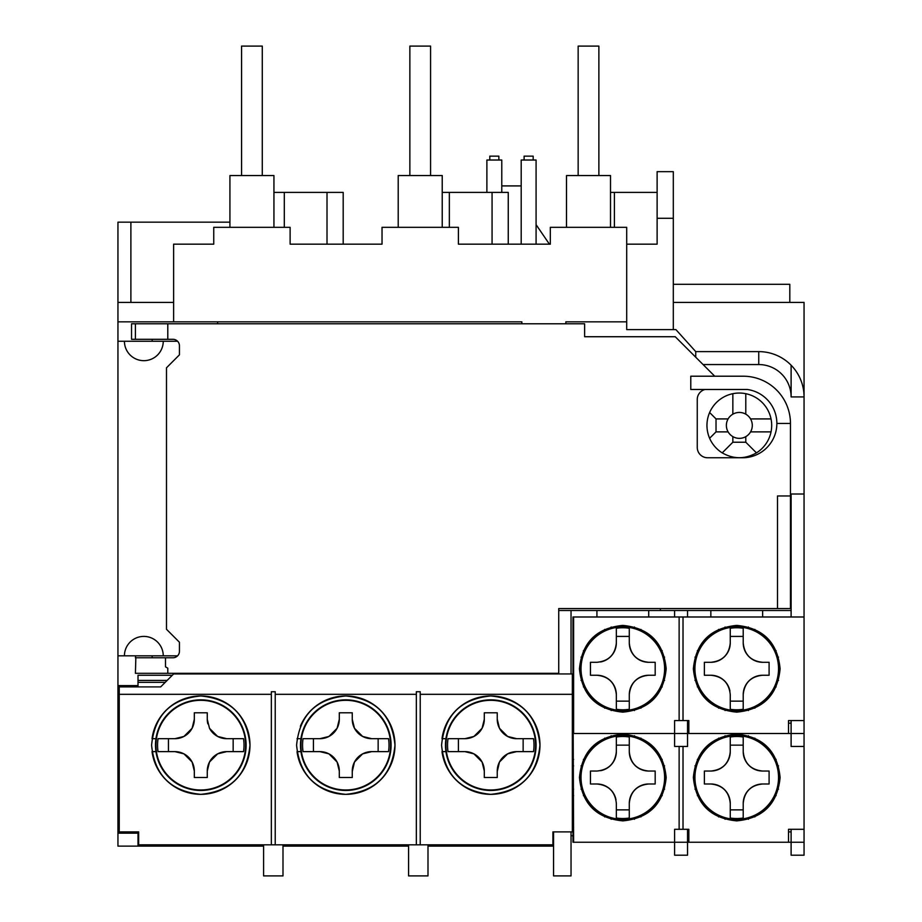 <?xml version="1.0" encoding="UTF-8"?>
<svg xmlns="http://www.w3.org/2000/svg" width="922" height="922" viewBox="0 0 922 922"><rect width="100%" height="100%" fill="white"/><g stroke="black" fill="none" stroke-linecap="round" stroke-linejoin="round"><path stroke-width="1.38" d="M177.589 341.255L163.252 341.255A19.42 19.42 0 0 1 143.832 360.675A19.42 19.42 0 0 1 124.424 341.255L117.947 341.255L117.947 846.131L138.012 846.131L138.012 831.886M117.947 341.255L117.947 302.416L173.613 302.416M130.889 302.416L130.889 222.156L117.947 222.156L117.947 302.416M408.573 846.131L282.996 846.131M263.588 846.131L138.012 846.131M553.557 846.131L427.992 846.131M138.012 686.902L138.012 685.599L117.947 685.599M138.012 685.599L138.012 675.25L172.322 675.25M135.834 657.766L135.419 673.302L167.792 673.302L167.792 668.173L165.487 666.837L165.487 657.766L135.419 657.766L135.649 655.83L124.424 655.83A19.42 19.42 0 0 1 143.832 636.411A19.42 19.42 0 0 1 163.252 655.83L152.026 655.83L152.257 657.766M217.627 673.302L217.627 673.947M571.041 673.947L571.041 610.514L558.732 610.514M660.359 608.578L660.359 610.514L791.111 610.514L791.111 494.008L804.053 494.008L804.053 396.921L791.111 396.921A32.362 32.362 0 0 0 758.748 364.559L703.083 364.559M695.741 357.217L695.741 351.616L675.895 329.603L626.706 329.603L626.706 321.836L565.854 321.836L565.854 323.783M521.84 323.783L521.84 321.836L217.627 321.836L217.627 323.783M117.947 655.83L177.589 655.83M217.627 321.836L117.947 321.836M673.302 302.416L804.053 302.416L804.053 396.921L804.053 302.416M130.889 222.156L229.924 222.156M408.573 844.829L408.573 875.9L427.992 875.9L427.992 844.829M553.557 831.886L553.557 875.9L571.041 875.9L571.041 831.886M263.588 844.829L263.588 875.9L282.996 875.9L282.996 844.829M163.252 341.255L124.424 341.255M804.053 494.008L804.053 616.991L683.018 616.991L683.018 720.555L688.838 720.555L688.838 733.497L791.111 733.497L791.111 746.451L804.053 746.451L804.053 733.497L791.111 733.497L791.111 720.555M788.517 733.497L788.517 720.555L804.053 720.555L804.053 733.497M683.018 746.451L683.018 829.293L688.838 829.293L688.838 842.247L788.517 842.247L788.517 829.293L804.053 829.293L804.053 855.19L791.111 855.19L791.111 829.293M660.359 610.514L571.041 610.514M626.706 321.836L626.706 227.331L550.319 227.331L550.319 244.169L458.407 244.169L458.407 227.331L382.031 227.331L382.031 244.169L290.119 244.169L290.119 227.331L213.743 227.331L213.743 244.169L173.613 244.169L173.613 321.836M789.808 302.416L789.808 284.299L673.302 284.299M501.775 192.387L501.775 160.025L486.885 160.025L486.885 192.387M536.085 244.169L536.085 160.025L521.195 160.025L521.195 244.169M571.041 835.77L572.977 835.77M673.302 218.272L657.121 218.272L657.121 171.665L673.302 171.665L673.302 329.603M657.121 218.272L657.121 244.169L626.706 244.169M791.111 395.861L791.111 365.216A45.305 45.305 0 0 0 758.748 351.616L695.741 351.616M572.977 727.032L572.332 727.032M791.111 610.514L791.111 616.991M791.111 365.216A45.305 45.305 0 0 1 804.053 396.921M573.622 618.939L572.977 618.939L572.977 616.991L573.622 616.991L573.622 733.497L674.604 733.497L674.604 746.451L687.547 746.451L687.547 720.555M687.547 616.991L687.547 610.514M674.604 610.514L674.604 616.991M284.299 227.331L284.299 192.387L327.01 192.387L327.01 244.169L290.119 244.169M449.348 227.331L449.348 192.387L492.071 192.387L492.071 244.169L458.407 244.169M501.775 185.91L521.195 185.91M549.431 244.169L536.085 224.68M573.622 680.424L572.977 680.424L573.622 842.247L674.604 842.247L674.604 855.19L687.547 855.19L687.547 829.293M508.253 244.169L508.253 192.387L492.071 192.387M343.191 244.169L343.191 192.387L327.01 192.387M273.938 227.331L273.938 175.549L229.924 175.549L229.924 227.331M442.226 227.331L442.226 175.549L398.212 175.549L398.212 227.331M610.514 227.331L610.514 175.549L566.5 175.549L566.5 227.331M498.86 160.025L498.86 156.141L489.801 156.141L489.801 160.025M533.17 160.025L533.17 156.141L524.111 156.141L524.111 160.025M610.514 192.387L657.121 192.387M614.398 227.331L614.398 192.387M442.226 192.387L449.348 192.387M273.938 192.387L284.299 192.387M598.874 175.549L598.874 46.1L578.152 46.1L578.152 175.549M771.034 418.922A32.362 32.362 0 0 1 756.443 452.875C745.034 459.317 733.624 459.317 722.214 452.875A32.362 32.362 0 0 1 745.794 393.694A32.362 32.362 0 0 1 771.034 418.922L750.543 418.922A12.943 12.943 0 0 1 732.852 436.613A12.943 12.943 0 0 1 732.852 414.185A12.943 12.943 0 0 1 750.543 418.922M728.115 431.876L716.025 431.876L709.629 438.273M722.214 452.875L732.852 442.226L732.852 436.613M745.794 436.613L745.794 442.226L756.443 452.875M771.034 431.876L750.543 431.876M745.794 393.694L745.794 414.185M732.852 414.185L732.852 393.694M709.629 412.537L716.025 418.922L728.115 418.922M716.025 418.922L716.025 431.876M732.852 442.226L745.794 442.226M158.054 751.626L174.903 751.626L158.054 751.626A43.23 43.23 0 0 1 158.054 738.683L174.903 738.683L158.054 738.683M227.215 738.683L243.535 738.683A43.23 43.23 0 0 1 243.535 751.626L226.685 751.626L243.535 751.626M217.661 753.85L226.685 751.626A19.42 19.42 0 0 0 217.661 753.85L209.49 762.021A19.42 19.42 0 0 1 217.661 753.85M207.266 771.046L209.49 762.021A19.42 19.42 0 0 0 207.266 771.046L207.266 777.511L194.323 777.511L194.323 771.046A19.42 19.42 0 0 0 192.099 762.021L194.323 771.046L194.323 777.511M174.903 751.626L183.927 753.85A19.42 19.42 0 0 1 192.099 762.021L183.927 753.85A19.42 19.42 0 0 0 174.903 751.626M246.105 745.149A45.305 45.305 0 0 0 200.8 699.844A45.305 45.305 0 0 0 155.484 745.149A45.305 45.305 0 0 0 200.8 790.465A45.305 45.305 0 0 0 246.105 745.149M183.927 736.459L174.903 738.683A19.42 19.42 0 0 0 183.927 736.459L192.099 728.288A19.42 19.42 0 0 1 183.927 736.459M194.323 719.264L192.099 728.288A19.42 19.42 0 0 0 194.323 719.264L194.323 712.787L207.266 712.787L207.266 719.264A19.42 19.42 0 0 0 207.83 723.874M209.49 728.288L217.661 736.459A19.42 19.42 0 0 0 226.685 738.683L217.661 736.459A19.42 19.42 0 0 1 209.49 728.288L207.266 719.264L207.266 712.787M243.535 738.683L233.162 738.683L233.162 751.626M168.438 751.626L168.438 738.683M155.956 738.683L152.038 738.683A49.189 49.189 0 0 1 227.238 703.67A49.189 49.189 0 0 1 227.238 786.627A49.189 49.189 0 0 1 152.038 751.626L155.956 751.626M138.012 682.361L165.199 682.361M138.012 680.424L167.136 680.424M319.899 751.626L328.923 753.85A19.42 19.42 0 0 0 319.899 751.626L303.05 751.626A43.23 43.23 0 0 1 303.05 738.683L319.899 738.683L303.05 738.683M372.211 738.683L388.531 738.683A43.23 43.23 0 0 1 388.531 751.626L371.681 751.626L388.531 751.626M362.646 753.85L371.681 751.626A19.42 19.42 0 0 0 362.646 753.85L354.486 762.021A19.42 19.42 0 0 1 362.646 753.85M352.262 771.576L354.486 762.021A19.42 19.42 0 0 0 352.262 771.046L352.262 777.511L339.308 777.511L339.308 771.046A19.42 19.42 0 0 0 337.083 762.021L339.308 771.046L339.308 777.511M391.089 745.149A45.305 45.305 0 0 0 345.785 699.844A45.305 45.305 0 0 0 300.48 745.149A45.305 45.305 0 0 0 345.785 790.465A45.305 45.305 0 0 0 391.089 745.149M328.923 736.459L319.899 738.683A19.42 19.42 0 0 0 328.923 736.459L337.083 728.288A19.42 19.42 0 0 1 328.923 736.459M339.308 719.264L337.083 728.288A19.42 19.42 0 0 0 339.308 719.264L339.308 712.787L352.262 712.787L352.262 719.264A19.42 19.42 0 0 0 354.486 728.288L352.262 719.264L352.262 712.787M371.681 738.683L362.646 736.459A19.42 19.42 0 0 1 354.486 728.288L362.646 736.459A19.42 19.42 0 0 0 371.681 738.683M328.923 753.85A19.42 19.42 0 0 1 337.083 762.021L328.923 753.85M388.531 738.683L378.147 738.683L378.147 751.626M303.05 751.626L313.422 751.626L313.422 738.683M300.365 726.259A49.189 49.189 0 0 1 379.046 708.903A49.189 49.189 0 0 1 368.512 788.783A49.189 49.189 0 0 1 297.022 751.626L300.941 751.626M300.941 738.683L297.022 738.683M464.354 751.626L448.034 751.626A43.23 43.23 0 0 1 448.034 738.683L464.884 738.683L448.034 738.683M517.196 738.683L533.515 738.683A43.23 43.23 0 0 1 533.515 751.626L516.666 751.626L533.515 751.626M507.642 753.85L516.666 751.626A19.42 19.42 0 0 0 507.642 753.85L499.47 762.021A19.42 19.42 0 0 1 507.642 753.85M497.246 771.576L499.47 762.021A19.42 19.42 0 0 0 497.246 771.046L497.246 777.511L484.304 777.511L484.304 771.046A19.42 19.42 0 0 0 482.079 762.021L484.304 771.046L484.304 777.511M464.884 751.626L473.908 753.85A19.42 19.42 0 0 1 482.079 762.021L473.908 753.85A19.42 19.42 0 0 0 464.884 751.626M536.085 745.149A45.305 45.305 0 0 0 490.769 699.844A45.305 45.305 0 0 0 445.464 745.149A45.305 45.305 0 0 0 490.769 790.465A45.305 45.305 0 0 0 536.085 745.149M473.908 736.459L464.884 738.683A19.42 19.42 0 0 0 473.908 736.459L482.079 728.288A19.42 19.42 0 0 1 473.908 736.459M484.304 719.264L482.079 728.288A19.42 19.42 0 0 0 484.304 719.264L484.304 712.787L497.246 712.787L497.246 719.264A19.42 19.42 0 0 0 499.47 728.288L497.246 719.264L497.246 712.787M516.666 738.683L507.642 736.459A19.42 19.42 0 0 1 499.47 728.288L507.642 736.459A19.42 19.42 0 0 0 516.666 738.683M533.515 738.683L523.143 738.683L523.143 751.626M448.034 751.626L458.407 751.626L458.407 738.683M442.007 738.683A49.189 49.189 0 0 1 517.219 703.67A49.189 49.189 0 0 1 517.219 786.627A49.189 49.189 0 0 1 442.007 751.626L445.925 751.626M445.925 738.683L442.018 738.683M596.926 610.514L596.926 616.991M648.708 616.991L648.708 610.514M590.449 675.25L590.449 662.296L596.926 662.296C608.681 661.109 615.158 654.632 616.345 642.888L616.345 628.274A41.006 41.006 0 0 1 629.288 628.274L629.288 642.888C630.487 654.632 636.952 661.109 648.708 662.296L655.185 662.296L655.185 675.25L648.708 675.25C636.952 676.437 630.487 682.914 629.288 694.669L629.288 709.272A41.006 41.006 0 0 1 616.345 709.272L616.345 694.669C615.147 682.914 608.681 676.437 596.926 675.25L590.449 675.25M664.889 668.773A42.078 42.078 0 0 0 622.823 626.706A42.078 42.078 0 0 0 580.745 668.773A42.078 42.078 0 0 0 622.823 710.85A42.078 42.078 0 0 0 664.889 668.773M629.288 695.2L629.288 694.669A19.42 19.42 0 0 1 648.708 675.25M629.288 709.272L629.288 701.135L616.345 701.135L616.345 709.133M655.185 675.25L655.185 668.773M616.345 628.274L616.345 636.411L629.288 636.411L629.288 642.888A19.42 19.42 0 0 0 648.708 662.296M629.288 636.411L629.288 628.412M616.345 636.411L616.345 642.888A19.42 19.42 0 0 1 600.568 661.961M590.449 662.296L590.449 668.773M616.345 701.135L616.345 694.669A19.42 19.42 0 0 0 596.926 675.25M581.24 662.296L580.595 662.296A42.723 42.723 0 0 1 646.022 632.907A42.723 42.723 0 0 1 646.022 704.639A42.723 42.723 0 0 1 580.595 675.25L581.24 675.25M664.589 680.424L663.921 680.424M663.921 657.121L664.589 657.121M634.463 627.006L634.463 627.675M611.171 627.675L611.171 627.006M581.713 680.424L581.044 680.424M572.977 680.424L572.977 657.121L573.622 657.121M581.044 657.121L581.713 657.121M634.463 709.871L634.463 710.551M611.171 710.551L611.171 709.871M572.977 618.939L572.977 657.121M572.977 718.618L573.622 718.618M604.694 707.462L604.694 708.177M572.977 686.902L573.622 686.902M583.419 686.902L584.133 686.902M604.694 629.38L604.694 630.083M584.133 650.655L583.419 650.655M573.622 650.655L572.977 650.655M640.94 630.083L640.94 629.38M662.215 650.655L661.5 650.655M640.94 708.177L640.94 707.462M661.5 686.902L662.215 686.902M786.581 733.497L674.604 733.497L674.604 720.555L683.018 720.555M710.85 610.514L710.85 616.991M762.632 616.991L762.632 610.514M704.373 675.25L704.373 662.296L710.85 662.296C722.606 661.109 729.072 654.632 730.259 642.888L730.259 628.274A41.006 41.006 0 0 1 743.213 628.274L743.213 642.888C744.4 654.632 750.877 661.109 762.632 662.296L769.098 662.296L769.098 675.25L762.632 675.25C750.877 676.437 744.4 682.914 743.213 694.669L743.213 709.272A41.006 41.006 0 0 1 730.259 709.272L730.259 694.669C729.072 682.914 722.594 676.437 710.85 675.25L704.373 675.25M778.813 668.773A42.078 42.078 0 0 0 736.736 626.706A42.078 42.078 0 0 0 694.669 668.773A42.078 42.078 0 0 0 736.736 710.85A42.078 42.078 0 0 0 778.813 668.773M743.213 709.272L743.213 701.135L730.259 701.135L730.259 709.272M762.632 675.25A19.42 19.42 0 0 0 743.213 694.669M769.098 675.25L769.098 668.773M730.259 628.274L730.259 636.411L743.213 636.411L743.213 642.888A19.42 19.42 0 0 0 762.632 662.296M743.213 636.411L743.213 628.274M730.259 642.357L730.259 642.888A19.42 19.42 0 0 1 710.85 662.296L710.32 662.296M704.373 662.296L704.373 668.773M729.924 691.027A19.42 19.42 0 0 0 710.85 675.25M730.259 694.669L730.259 701.135M695.165 662.296L694.508 662.296A42.723 42.723 0 0 1 759.947 632.907A42.723 42.723 0 0 1 759.947 704.639A42.723 42.723 0 0 1 694.508 675.25L695.165 675.25M778.514 680.424L777.834 680.424M777.834 657.121L778.514 657.121M748.387 627.006L748.387 627.675M725.084 627.675L725.084 627.006M695.637 680.424L694.969 680.424M694.969 657.121L695.637 657.121M748.387 709.871L748.387 710.551M725.084 710.551L725.084 709.871M718.618 707.462L718.618 708.177M697.343 686.902L698.058 686.902M718.618 629.38L718.618 630.083M698.058 650.655L697.343 650.655M754.864 630.083L754.864 629.38M776.14 650.655L775.425 650.655M754.864 708.177L754.864 707.462M775.425 686.902L776.14 686.902M573.622 842.247L572.977 842.247L572.977 827.357L573.622 827.357M590.449 783.988L590.449 771.046L596.926 771.046C608.681 769.847 615.158 763.381 616.345 751.626L616.345 737.012A41.006 41.006 0 0 1 629.288 737.012L629.288 751.626C630.487 763.381 636.952 769.847 648.708 771.046L655.185 771.046L655.185 783.988L648.708 783.988C636.952 785.175 630.487 791.652 629.288 803.408L629.288 818.01A41.006 41.006 0 0 1 616.345 818.01L616.345 803.408C615.147 791.652 608.681 785.175 596.926 783.988L590.449 783.988M664.889 777.511A42.078 42.078 0 0 0 622.823 735.445A42.078 42.078 0 0 0 580.745 777.511A42.078 42.078 0 0 0 622.823 819.589A42.078 42.078 0 0 0 664.889 777.511M629.288 803.938L629.288 803.408A19.42 19.42 0 0 1 648.708 783.988M629.288 818.01L629.288 809.873L616.345 809.873L616.345 817.872M655.185 783.988L655.185 777.511M616.345 737.012L616.345 745.149L629.288 745.149L629.288 751.626A19.42 19.42 0 0 0 648.708 771.046M629.288 745.149L629.288 737.012M616.345 751.096L616.345 751.626A19.42 19.42 0 0 1 600.568 770.7M590.449 771.046L590.449 777.511M616 799.766A19.42 19.42 0 0 0 596.926 783.988M616.345 803.408L616.345 809.873M581.24 771.046L580.595 771.046A42.723 42.723 0 0 1 646.022 741.645A42.723 42.723 0 0 1 646.022 813.377A42.723 42.723 0 0 1 580.595 783.988L581.24 783.988M664.589 789.163L663.921 789.163M663.921 765.859L664.589 765.859M634.463 735.744L634.463 736.413M611.171 736.413L611.171 735.744M581.713 789.163L581.044 789.163M573.622 789.163L572.977 789.163L572.977 765.859L573.622 765.859M581.044 765.859L581.713 765.859M634.463 818.621L634.463 819.289M611.171 819.289L611.171 818.621M572.977 789.163L572.977 827.357M572.977 733.497L572.977 765.859M604.694 816.201L604.694 816.915M572.977 795.64L573.622 795.64M583.419 795.64L584.133 795.64M604.694 738.119L604.694 738.833M584.133 759.394L583.419 759.394M573.622 759.394L572.977 759.394M640.94 738.833L640.94 738.119M662.215 759.394L661.5 759.394M640.94 816.915L640.94 816.201M661.5 795.64L662.215 795.64M688.838 842.247L674.604 842.247L674.604 829.293L683.018 829.293M704.373 783.988L704.373 771.046L710.85 771.046C722.606 769.847 729.072 763.381 730.259 751.626L730.259 737.012A41.006 41.006 0 0 1 743.213 737.012L743.213 751.626C744.4 763.381 750.877 769.847 762.632 771.046L769.098 771.046L769.098 783.988L762.632 783.988C750.877 785.175 744.4 791.652 743.213 803.408L743.213 818.01A41.006 41.006 0 0 1 730.259 818.01L730.259 803.408C729.072 791.652 722.594 785.175 710.85 783.988L704.373 783.988M778.813 777.511A42.078 42.078 0 0 0 736.736 735.445A42.078 42.078 0 0 0 694.669 777.511A42.078 42.078 0 0 0 736.736 819.589A42.078 42.078 0 0 0 778.813 777.511M743.213 803.938L743.213 803.408A19.42 19.42 0 0 1 762.632 783.988M743.213 818.01L743.213 809.873L730.259 809.873L730.259 818.01M769.098 783.988L769.098 777.511M730.259 737.012L730.259 745.149L743.213 745.149L743.213 751.626A19.42 19.42 0 0 0 762.632 771.046M743.213 745.149L743.213 737.012M730.259 751.096L730.259 751.626A19.42 19.42 0 0 1 710.85 771.046M704.373 771.046L704.373 777.511M730.259 809.873L730.259 803.408A19.42 19.42 0 0 0 710.85 783.988M695.165 771.046L694.508 771.046A42.723 42.723 0 0 1 759.947 741.645A42.723 42.723 0 0 1 759.947 813.377A42.723 42.723 0 0 1 694.508 783.988L695.165 783.988M778.514 789.163L777.834 789.163M777.834 765.859L778.514 765.859M748.387 735.744L748.387 736.413M725.084 736.413L725.084 735.744M695.637 789.163L694.969 789.163M694.969 765.859L695.637 765.859M748.387 818.621L748.387 819.289M725.084 819.289L725.084 818.621M718.618 816.201L718.618 816.915M697.343 795.64L698.058 795.64M718.618 738.119L718.618 738.833M698.058 759.394L697.343 759.394M754.864 738.833L754.864 738.119M776.14 759.394L775.425 759.394M754.864 816.915L754.864 816.201M775.425 795.64L776.14 795.64M441.58 745.149C444.542 715.218 460.942 698.83 490.792 695.96C520.665 698.876 537.053 715.276 539.969 745.149C537.065 775.01 520.676 791.41 490.781 794.349C460.873 791.41 444.473 775.01 441.58 745.149M296.596 745.149C299.546 715.218 315.958 698.83 345.808 695.96C375.669 698.876 392.069 715.276 394.973 745.149C392.081 775.01 375.692 791.41 345.796 794.349C315.889 791.41 299.477 775.01 296.596 745.149M151.6 745.149C154.562 715.218 170.962 698.83 200.812 695.96C230.684 698.876 247.073 715.276 249.989 745.149C247.096 775.01 230.696 791.41 200.812 794.349C170.893 791.41 154.493 775.01 151.6 745.149M138.012 844.829L553.557 844.829M553.557 834.479L552.912 834.479M271.345 844.829L271.345 694.312L119.238 694.312L119.238 686.902L160.67 686.902L173.613 673.947L572.332 673.947L572.332 831.886L552.912 831.886L552.912 844.829M572.332 694.312L420.225 694.312L420.225 844.829M416.341 844.829L416.341 694.312L275.229 694.312L275.229 844.829M119.238 694.312L119.238 831.886L138.657 831.886L138.657 844.829M138.012 834.479L138.657 834.479M416.341 694.312L416.341 691.731L420.225 691.731L420.225 694.312M275.229 694.312L275.229 691.731L271.345 691.731L271.345 694.312M693.367 777.511C695.926 751.188 710.378 736.736 736.713 734.143C763.047 736.666 777.511 751.13 780.104 777.511C777.534 803.857 763.082 818.321 736.759 820.88C710.389 818.321 695.937 803.869 693.367 777.511M579.454 777.511C582.013 751.188 596.453 736.736 622.788 734.143C649.123 736.666 663.598 751.13 666.18 777.511C663.61 803.857 649.157 818.321 622.834 820.88C596.476 818.321 582.013 803.869 579.454 777.511M804.053 829.293L804.053 746.451M788.517 842.247L804.053 842.247M791.111 831.886L788.517 831.886M679.134 829.293L679.134 746.451M693.367 668.773C695.926 642.45 710.378 627.986 736.713 625.404C763.047 627.928 777.511 642.38 780.104 668.773C777.534 695.119 763.082 709.571 736.759 712.141C710.389 709.583 695.937 695.13 693.367 668.773M579.454 668.773C582.013 642.45 596.453 627.986 622.788 625.404C649.123 627.928 663.598 642.38 666.18 668.773C663.61 695.119 649.157 709.571 622.834 712.141C596.476 709.583 582.013 695.13 579.454 668.773M804.053 720.555L804.053 616.991M683.018 616.991L573.622 616.991M791.111 723.148L788.517 723.148M679.134 720.555L679.134 616.991M430.574 175.549L430.574 46.1L409.864 46.1L409.864 175.549M262.286 175.549L262.286 46.1L241.576 46.1L241.576 175.549M131.535 339.308L167.792 339.308L167.792 323.783L131.535 323.783L131.535 339.308M165.487 657.766L172.967 657.766A6.477 6.477 0 0 0 179.433 651.301L179.433 642.231L166.49 629.288L166.49 367.797L179.433 354.843L179.433 345.785A6.477 6.477 0 0 0 172.967 339.308L167.792 339.308M777.511 495.955L777.511 608.578L790.465 608.578L790.465 495.955L777.511 495.955M747.373 389.487A34.31 34.31 0 0 1 776.866 423.463L790.465 423.463A47.253 47.253 0 0 0 743.213 376.211L690.785 376.211L690.785 389.487L747.373 389.487M167.792 323.783L584.629 323.783L584.629 336.726L675.25 336.726L714.734 376.211M704.984 389.487A10.361 10.361 0 0 0 697.251 399.514L697.251 447.412A10.361 10.361 0 0 0 707.612 457.761L742.567 457.761A34.31 34.31 0 0 0 776.866 423.463M790.465 423.463L790.465 495.955M777.511 608.578L558.732 608.578L558.732 673.302L167.792 673.302M135.419 339.308L135.419 323.783M138.012 833.177L117.947 833.177M758.748 364.559L758.748 351.616M245.632 745.149A44.832 44.832 0 0 1 200.8 789.981A44.832 44.832 0 0 1 155.968 745.149A44.832 44.832 0 0 1 200.8 700.317A44.832 44.832 0 0 1 245.632 745.149M390.617 745.149A44.832 44.832 0 0 1 345.785 789.981A44.832 44.832 0 0 1 300.952 745.149A44.832 44.832 0 0 1 345.785 700.317A44.832 44.832 0 0 1 390.617 745.149M535.601 745.149A44.832 44.832 0 0 1 490.769 789.981A44.832 44.832 0 0 1 445.948 745.149A44.832 44.832 0 0 1 490.769 700.317A44.832 44.832 0 0 1 535.601 745.149M664.612 668.773A41.801 41.801 0 0 1 622.823 710.574A41.801 41.801 0 0 1 581.021 668.773A41.801 41.801 0 0 1 622.823 626.972A41.801 41.801 0 0 1 664.612 668.773M778.537 668.773A41.801 41.801 0 0 1 736.736 710.574A41.801 41.801 0 0 1 694.934 668.773A41.801 41.801 0 0 1 736.736 626.972A41.801 41.801 0 0 1 778.537 668.773M664.612 777.511A41.801 41.801 0 0 1 622.823 819.312A41.801 41.801 0 0 1 581.021 777.511A41.801 41.801 0 0 1 622.823 735.721A41.801 41.801 0 0 1 664.612 777.511M778.537 777.511A41.801 41.801 0 0 1 736.736 819.312A41.801 41.801 0 0 1 694.934 777.511A41.801 41.801 0 0 1 736.736 735.721A41.801 41.801 0 0 1 778.537 777.511M152.257 339.308L152.026 341.255"/></g></svg>
